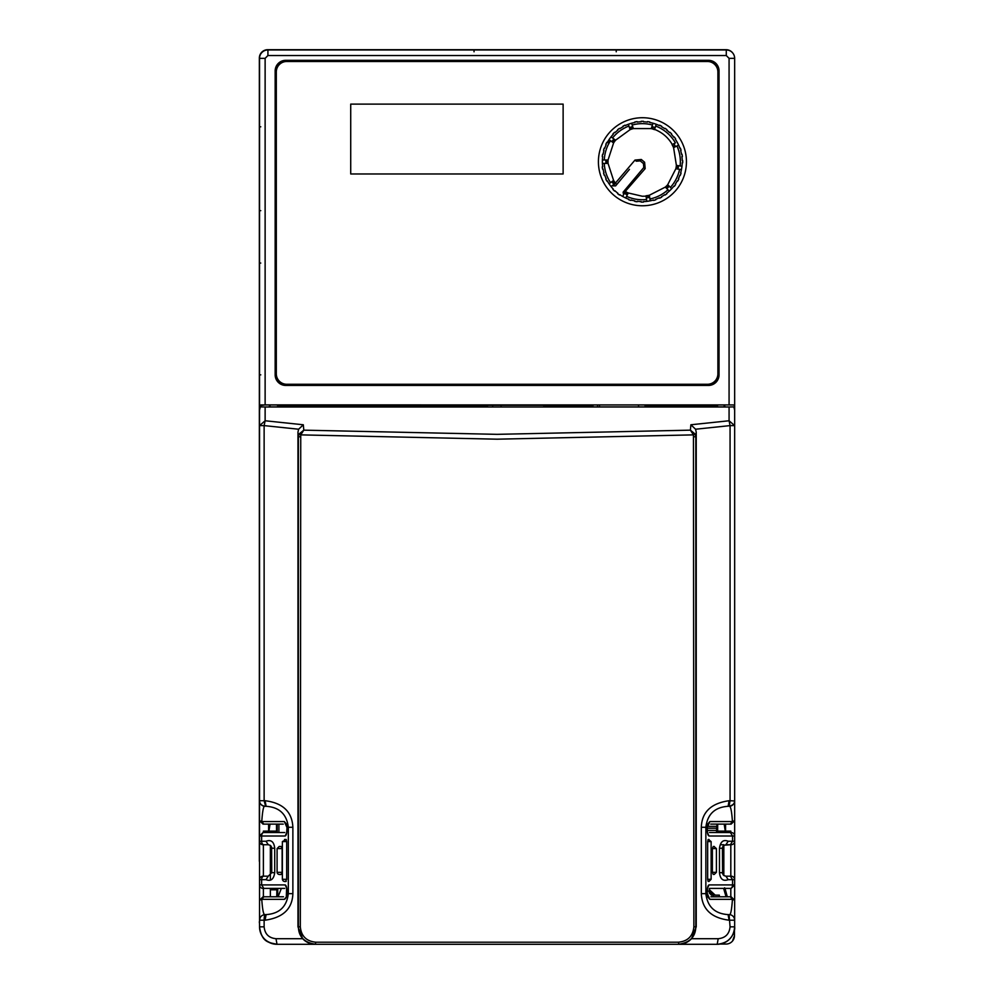<?xml version="1.0" encoding="UTF-8"?>
<svg xmlns="http://www.w3.org/2000/svg" width="994" height="994" viewBox="0 0 994 994"><rect width="100%" height="100%" fill="white"/><g stroke="black" fill="none" stroke-linecap="round" stroke-linejoin="round"><path stroke-width="1.49" d="M497.099 439.186L300.747 434.875L300.325 926.83C301.219 936.112 306.376 941.243 315.781 942.2L678.417 942.2C687.798 941.268 692.942 936.137 693.874 926.83L693.452 434.875L497.099 439.186M497.099 434.341L303.804 430.153L300.747 434.875L299.082 434.018L298.386 436.776L298.386 926.83C298.672 936.944 304.512 942.772 315.93 944.3L678.268 944.3C689.687 942.772 695.527 936.944 695.812 926.83L695.812 436.776L695.104 434.018L693.452 434.875L690.395 430.153L497.099 434.341M707.666 841.595L711.12 841.595L711.12 879.317L709.02 881.417L708.15 881.417L707.666 879.317L707.666 841.595L708.15 839.495L708.995 839.495M714.177 874.434L713.282 874.434L712.375 872.334L712.375 848.578L716.401 848.578L716.401 872.334L714.226 874.434M299.082 434.018L303.804 430.153L303.319 424.773L298.622 429.222L297.964 432.154L297.964 926.83L302.673 938.709C306.077 942.287 310.302 944.151 315.322 944.3L277.003 944.3C266.206 943.107 260.378 937.28 259.533 926.83L264.131 926.83C264.839 934.012 268.802 937.976 276.009 938.709L302.673 938.709M265.125 406.993L260.329 406.894L259.533 410.137L259.533 425.606L265.125 420.76L265.125 406.993L729.074 406.993L729.074 420.76L734.653 425.606L734.653 410.137L733.895 406.894L729.074 406.993M695.104 434.018L690.395 430.153L690.88 424.773L695.564 429.222L730.068 425.606L729.074 420.76L690.88 424.773M678.417 942.2L678.865 944.3C683.897 944.163 688.109 942.3 691.513 938.709L696.235 926.83L696.235 432.154L695.564 429.222M691.513 938.709L718.19 938.709C725.359 938.013 729.323 934.049 730.068 926.83L734.653 926.83C733.821 937.292 727.993 943.107 717.196 944.3L678.865 944.3M315.781 942.2L315.322 944.3L317.185 944.3M701.466 944.3L717.196 944.3L718.19 938.709M551.272 944.3L445.063 944.3M298.622 429.222L264.131 425.606L264.131 800.717L265.1 800.717C282.892 802.978 292.149 811.825 292.87 827.269L292.87 893.643C292.348 908.789 283.091 917.636 265.1 920.196L266.106 914.604L265.125 914.604A5.591 0.994 90 0 0 264.131 920.196L264.131 926.83M268.641 406.894L725.57 406.894M731.162 896.787L734.653 900.278L730.329 896.787L734.653 900.278L734.653 926.83L734.653 920.196L729.099 920.196C711.306 917.934 702.05 909.075 701.317 893.643L701.317 827.269C701.839 812.123 711.095 803.264 729.099 800.717L728.093 806.308L729.074 806.308C730.54 805.426 731.659 810.52 732.441 821.578L734.653 820.634L731.162 824.125L717.68 824.125L717.643 831.108L725.247 831.108L724.179 824.125M292.87 893.643L288.322 893.643C286.744 906.739 279.339 913.722 266.106 914.604L265.125 914.604C261.733 914.94 259.869 916.803 259.533 920.196L259.533 926.83A17.47 17.47 0 0 0 262.938 937.193M265.1 800.717L266.106 806.308C279.339 807.178 286.744 814.173 288.322 827.269L288.335 893.643L286.993 893.457M303.319 424.773L265.125 420.76L264.131 425.606L259.533 425.606L259.533 800.717A5.591 5.591 0 0 0 265.125 806.308L266.106 806.308M729.099 800.717L730.068 800.717L730.068 425.606L734.653 425.606L734.653 820.634L731.162 824.125L734.653 820.634L734.653 800.729A5.591 5.591 0 0 1 729.074 806.308L730.068 800.717L734.653 800.965M259.546 801.114A5.591 5.591 0 0 1 259.533 800.717L259.533 820.634L261.757 821.578L263.87 824.125L263.025 824.125L259.533 820.634L263.037 824.125L259.533 820.634L259.533 800.717L264.131 800.717L265.622 806.308M729.099 920.196L728.093 914.604C714.86 913.722 707.455 906.739 705.864 893.643L705.864 827.269C707.455 814.173 714.86 807.178 728.093 806.308L729.049 806.308M734.653 919.972L734.653 920.183A5.591 5.591 -90.7 0 0 729.074 914.604L728.093 914.604L729.074 914.604C730.503 915.884 731.634 910.79 732.441 899.334L730.329 896.787L710.921 896.787M283.476 896.787L263.025 896.787L259.533 900.278L261.757 899.334L284.346 899.334C285.738 898.824 286.62 896.923 286.98 893.643C287.08 888.425 286.483 885.517 285.179 884.909L286.471 887.667M265.1 920.196L259.533 920.196L259.533 900.278L263.025 896.787L259.533 900.278L259.533 919.935M265.125 914.604L265.125 914.604C263.646 915.449 262.528 910.355 261.757 899.334L263.87 896.787L270.927 896.787M292.87 827.269L286.98 827.269C287.08 832.512 286.471 835.42 285.179 836.004L286.471 833.245M285.179 836.004L261.633 836.004L261.633 841.235L266.019 841.235C271.076 839.396 273.984 841.732 274.729 848.23L274.729 872.682C273.748 879.28 270.84 881.603 266.019 879.665L268.268 876.174L263.025 876.174A3.491 3.491 65.6 0 0 259.533 879.665L259.533 884.909A3.491 3.491 11.8 0 0 263.025 888.4L284.756 888.4M284.52 839.495L286.21 839.495L286.682 841.595L286.682 879.317L285.514 881.417L286.21 881.417C284.11 881.84 282.83 881.144 282.383 879.317L286.682 879.317M282.122 848.578L277.09 848.578L279.19 846.478L281.215 846.478L282.122 848.578L282.122 872.334L281.227 874.434L279.923 874.434L281.227 874.434C278.755 874.819 277.376 874.124 277.09 872.334L278.854 872.334M286.309 823.802L286.918 827.368L284.346 821.578L261.757 821.578C262.565 810.098 263.683 805.016 265.125 806.308C261.546 805.674 259.695 803.835 259.533 800.791M731.398 805.799L730.702 806.059M729.372 806.296L729.074 806.308C732.938 805.277 734.802 803.413 734.653 800.729L734.653 800.717A5.591 5.591 0 0 1 729.074 806.308A5.591 5.591 0 0 0 734.653 800.717L734.653 800.729M701.317 893.643L707.219 893.643C707.119 888.4 707.716 885.492 709.02 884.909L732.566 884.909L732.566 879.665L728.18 879.665C723.123 881.504 720.215 879.181 719.47 872.682L719.47 848.23C720.464 841.62 723.371 839.296 728.18 841.235L732.566 841.235L732.566 836.004L709.02 836.004C707.716 835.407 707.119 832.487 707.219 827.269L701.317 827.269M712.375 848.578L713.282 846.478M707.89 897.11L707.281 893.544L709.853 899.334L732.441 899.334L734.653 900.278L734.653 920.196A5.591 5.591 0 0 0 729.074 914.604L730.068 926.83M707.865 823.877L709.853 821.578L707.281 827.368L707.89 823.802M707.865 897.035L709.853 899.334M284.346 899.334L286.334 897.035M266.019 841.235L268.268 844.738L270.157 845.285L271.611 847.186L271.76 872.682L268.268 876.174L263.82 876.174A3.491 2.187 90 0 0 261.633 879.665L261.633 884.909L285.179 884.909M271.76 848.23L274.729 848.23M284.769 832.512L263.025 832.512L259.533 836.004L259.533 841.235A3.491 3.491 0.2 0 0 263.025 844.738L268.293 844.738M286.21 839.495L282.383 841.595L282.383 879.317M281.227 846.478L279.351 846.478M268.616 824.125L268.616 831.108L276.543 831.108L276.506 824.125L263.87 824.125L283.253 824.125M286.334 823.864L284.346 821.578M710.722 824.125L730.329 824.125L732.441 821.578L709.853 821.578M709.02 836.004L707.728 833.245M728.18 841.235L725.931 844.738L731.162 844.738A3.491 3.491 -166.9 0 0 734.653 841.235L734.653 836.004A3.491 3.491 -164.6 0 0 731.162 832.512L709.43 832.512M719.47 848.23L722.427 848.23L724.141 845.223L730.379 844.738L732.566 841.235L734.653 841.235L734.653 879.665A3.491 3.491 -128.5 0 0 731.162 876.174L725.931 876.174L724.042 875.627L722.588 873.726L722.427 848.23L721.035 848.23M728.18 879.665L725.931 876.174L730.379 876.174L725.931 876.174M709.43 888.4L731.162 888.4L734.653 884.909L734.653 879.665L732.566 879.665L730.379 876.174L731.162 876.174M709.02 884.909L707.728 887.667M722.427 888.4L730.379 888.4A3.491 2.187 -90 0 0 732.566 884.909L734.653 884.909L734.653 915.238M271.76 832.512L263.82 832.512A3.491 2.187 90 0 0 261.633 836.004L259.533 836.004L259.533 819.292M721.035 844.738L723.831 844.738M629.463 169.378L615.597 185.89L612.913 185.878A38.07 38.07 0 0 1 612.553 185.443L611.037 186.524L609.011 183.753A39.934 39.934 0 0 1 607.247 180.809L606.837 181.045A40.406 40.406 0 0 1 605.793 179.007L606.228 178.808A39.934 39.934 0 0 1 604.687 175.093L604.24 175.255A40.406 40.406 0 0 1 603.544 173.08L603.992 172.956A39.934 39.934 0 0 1 603.06 169.042L602.588 169.129A40.406 40.406 0 0 1 602.24 166.88L602.699 166.818A39.934 39.934 0 0 1 602.699 156.555L602.24 156.505A40.406 40.406 0 0 1 602.588 154.244L603.06 154.331A39.934 39.934 0 0 1 603.992 150.429L603.544 150.293A40.406 40.406 0 0 1 604.24 148.118L604.687 148.28A39.934 39.934 0 0 1 606.228 144.565L605.793 144.366A40.406 40.406 0 0 1 606.837 142.341L607.247 142.564A39.934 39.934 0 0 1 613.286 134.265L612.938 133.941A40.406 40.406 0 0 1 614.553 132.326L614.876 132.674A39.934 39.934 0 0 1 617.933 130.052L617.634 129.692A40.406 40.406 0 0 1 619.486 128.338L619.747 128.735A39.934 39.934 0 0 1 623.176 126.636L622.952 126.226A40.406 40.406 0 0 1 624.99 125.182L625.189 125.617A39.934 39.934 0 0 1 634.942 122.436L634.855 121.976A40.406 40.406 0 0 1 637.117 121.616L637.166 122.088A39.934 39.934 0 0 1 641.18 121.777L641.155 121.305A40.406 40.406 0 0 1 643.441 121.305L643.429 121.777A39.934 39.934 0 0 1 647.442 122.088L647.492 121.616A40.406 40.406 0 0 1 649.753 121.976L649.654 122.436A39.934 39.934 0 0 1 659.42 125.617L659.618 125.182A40.406 40.406 0 0 1 661.656 126.226L661.432 126.636A39.934 39.934 0 0 1 664.862 128.735L665.123 128.338A40.406 40.406 0 0 1 666.962 129.692L666.676 130.052A39.934 39.934 0 0 1 669.732 132.674L670.055 132.326A40.406 40.406 0 0 1 671.671 133.941L671.323 134.265A39.934 39.934 0 0 1 673.932 137.321L674.305 137.023A40.406 40.406 0 0 1 675.647 138.874L675.261 139.135A39.934 39.934 0 0 1 679.921 148.28L680.356 148.118A40.406 40.406 0 0 1 681.064 150.293L680.617 150.429A39.934 39.934 0 0 1 681.549 154.331L682.008 154.244A40.406 40.406 0 0 1 682.369 156.505L681.909 156.555A39.934 39.934 0 0 1 682.219 160.568L682.692 160.543A40.406 40.406 0 0 1 682.692 162.83L682.219 162.817A39.934 39.934 0 0 1 680.617 172.956L681.064 173.08A40.406 40.406 0 0 1 680.356 175.255L679.921 175.093A39.934 39.934 0 0 1 678.38 178.808L678.803 179.007A40.406 40.406 0 0 1 677.771 181.045L677.361 180.809A39.934 39.934 0 0 1 675.261 184.238L675.647 184.499A40.406 40.406 0 0 1 674.305 186.35L673.932 186.064A39.934 39.934 0 0 1 666.676 193.321L666.962 193.693A40.406 40.406 0 0 1 665.123 195.035L664.862 194.638A39.934 39.934 0 0 1 661.432 196.75L661.656 197.16A40.406 40.406 0 0 1 659.618 198.191L659.42 197.769A39.934 39.934 0 0 1 655.705 199.309L655.866 199.744A40.406 40.406 0 0 1 653.692 200.453L653.567 200.005A39.934 39.934 0 0 1 643.429 201.608L643.441 202.08A40.406 40.406 0 0 1 641.155 202.08L641.18 201.608A39.934 39.934 0 0 1 637.166 201.285L637.117 201.757A40.406 40.406 0 0 1 634.855 201.397L634.942 200.937A39.934 39.934 0 0 1 631.041 200.005L630.904 200.453A40.406 40.406 0 0 1 628.742 199.744L628.904 199.309A39.934 39.934 0 0 1 625.711 198.017L628.283 192.973L642.298 196.24L649.48 196.116L649.343 195.246L665.309 187.108L665.93 187.729L668.341 185.319L667.719 184.698L675.858 168.732L681.437 169.614L681.971 166.246L676.392 165.364L673.597 147.659L674.367 147.261L672.267 144.503C668.117 137.433 662.228 132.401 654.586 129.394L651.53 127.766L651.269 128.586L633.34 128.586L633.079 127.766L629.823 128.81L630.097 129.642L615.597 140.179L614.888 139.669L612.888 142.428L613.596 142.937A34.293 34.293 0 0 1 615.597 140.179A34.293 34.293 0 0 0 613.596 142.937L608.055 159.984L607.185 159.984L607.185 163.401L608.055 163.401L613.584 180.411L612.876 180.933L614.901 183.716L611.037 186.524A39.934 39.934 0 0 0 613.286 189.121L612.938 189.444A40.406 40.406 0 0 0 614.553 191.059L614.876 190.711A39.934 39.934 0 0 0 617.933 193.321L617.634 193.693A40.406 40.406 0 0 0 619.486 195.035L619.747 194.638A39.934 39.934 0 0 0 622.666 196.464L625.711 198.017L626.555 196.34A38.07 38.07 0 0 0 646.572 199.508L646.56 199.496A38.045 38.045 0 0 1 626.568 196.327L626.555 196.34M631.6 123.219L628.357 124.275L629.426 127.592L632.681 126.536L631.6 123.219L632.184 125.02A38.07 38.07 0 0 1 652.437 124.995L653.008 123.219L656.251 124.275L654.785 128.81M608.875 143.471L610.54 140.713A38.045 38.045 0 0 0 604.302 159.984L604.302 159.984A38.07 38.07 0 0 1 608.875 143.471L608.253 143.124A38.778 38.778 0 0 1 609.956 140.303L609.024 139.62L611.024 136.861L614.888 139.669M608.75 143.409L609.956 140.303M612.54 137.955A38.07 38.07 0 0 1 628.929 126.052A38.045 38.045 0 0 0 612.565 137.967L612.565 137.967M677.076 142.055L678.629 145.099L675.51 146.677L673.957 143.645L675.386 142.912A38.045 38.045 0 0 0 655.667 126.076L655.667 126.076A38.07 38.07 0 0 1 675.411 142.9L672.826 144.229M680.107 165.948A38.045 38.045 0 0 0 676.939 145.956L676.964 145.944A38.07 38.07 0 0 1 680.132 165.948M679.598 169.328A38.07 38.07 0 0 1 670.403 187.369A38.045 38.045 0 0 0 679.573 169.315L679.598 169.328M667.98 189.779A38.07 38.07 0 0 1 649.939 198.974A38.045 38.045 0 0 0 667.968 189.767L667.968 189.767M610.527 182.647A38.07 38.07 0 0 1 604.277 163.401A38.045 38.045 0 0 0 610.552 182.635L610.527 182.647M615.609 185.866L612.925 185.853A38.045 38.045 0 0 1 612.577 185.418L611.037 186.524M623.561 194.7L623.114 192.19L643.801 167.514L624.269 190.811L625.164 191.569L645.168 168.607L644.609 162.258L641.316 159.487L634.992 160.071L614.901 183.716M644.609 162.258L643.466 163.575L640.248 160.879L643.466 163.575L643.801 167.514L645.168 168.607M639.279 160.345L638.198 160.233M629.388 169.452L617.025 184.188M622.666 196.464L624.257 193.345L627.301 194.899L626.568 196.327M624.257 193.345L625.238 191.432A34.293 34.293 0 0 0 628.283 192.973A34.293 34.293 0 0 1 625.238 191.432M605.905 163.401L605.905 159.984L602.414 159.984L602.414 163.401L607.185 163.401M609.011 183.753L612.876 180.933M649.48 196.116L650.225 200.825L646.858 201.36L646.112 196.638M668.341 185.319L671.72 188.698L669.31 191.109L665.93 187.729M675.51 146.677L674.367 147.261M656.251 124.275L653.008 123.219L651.53 127.766M633.079 127.766L632.184 125.02A38.045 38.045 0 0 1 652.424 125.02L651.927 126.536L655.17 127.592M629.426 127.592L629.823 128.81M605.905 159.984L607.185 159.984M634.992 160.071L636.309 161.214L640.248 160.879L641.316 159.487M612.925 185.853L615.41 183.381A34.541 34.541 0 0 1 615.385 183.356L615.597 183.194A34.293 34.293 0 0 1 613.584 180.411A34.293 34.293 0 0 0 615.597 183.194M612.577 185.418L613.534 184.722M608.055 163.401A34.293 34.293 0 0 1 608.055 159.984A34.293 34.293 0 0 0 608.055 163.401M649.343 195.246A34.293 34.293 0 0 1 645.976 195.781A34.293 34.293 0 0 0 649.343 195.246M667.719 184.698A34.293 34.293 0 0 1 665.309 187.108A34.293 34.293 0 0 0 667.719 184.698M676.392 165.364A34.293 34.293 0 0 1 675.858 168.732M672.043 144.627A34.293 34.293 0 0 1 673.597 147.659A34.293 34.293 0 0 0 672.043 144.627M651.269 128.586A34.293 34.293 0 0 1 654.512 129.642A34.293 34.293 0 0 0 651.269 128.586M630.097 129.642A34.293 34.293 0 0 1 633.34 128.586A34.293 34.293 0 0 0 630.097 129.642M610.54 140.713L612.888 142.428M616.752 184.511L615.522 183.256M642.435 205.77A44.022 44.022 0 0 1 598.413 161.749A44.022 44.022 0 0 1 642.435 117.727A44.022 44.022 0 0 1 686.444 161.749A44.022 44.022 0 0 1 642.435 205.77M276.307 71.966L276.307 373.806A10.487 10.487 0 0 0 286.781 384.28L707.405 384.28A10.487 10.487 0 0 0 717.892 373.806L717.892 71.966A10.487 10.487 0 0 0 707.405 61.479L286.781 61.479A10.487 10.487 0 0 0 276.307 71.966M563.126 173.975L350.72 173.975L350.72 104.109L563.126 104.109L563.126 173.975M259.533 918.294L259.533 917.462M259.533 901.831L259.533 884.909L261.633 884.909L263.82 888.4L271.3 888.4M266.019 879.665L259.533 879.665L259.533 841.235L261.633 841.235A3.491 2.187 90 0 0 263.82 844.738L268.268 844.738M259.533 814.372L259.533 803.811M259.533 803.45L259.533 802.431M259.533 425.606L259.533 424.09M259.533 423.469L259.533 58.335A8.387 8.387 0 0 1 267.92 49.949L726.279 49.949A8.387 8.387 0 0 1 734.653 58.335L734.653 423.469M268.616 831.108L263.385 831.108L263.385 832.512M263.385 844.738L263.385 876.248M263.385 888.4L263.385 896.787M276.009 938.709L277.003 944.3A17.47 17.47 0 0 1 270.169 942.908M269.846 942.759A17.47 17.47 0 0 1 263.174 937.504M259.533 405.627L265.125 404.893L733.435 404.931L717.519 404.931L717.196 406.049L661.296 406.049L660.364 405.117L645.131 406.049L644.808 404.943L593.244 404.943L592.909 406.049L544.053 406.049L543.209 405.204L488.017 405.204L487.172 406.049L481.208 406.161L364.338 406.049L363.419 405.117L354.783 405.117L353.864 406.049L277.612 406.049M260.763 404.931L270.02 404.931L269.15 406.894M270.368 889.804L276.854 889.804L276.767 896.787M270.368 896.787L270.368 888.4M270.368 880.175L270.368 845.434M270.368 832.512L270.368 831.108M276.543 831.108L276.854 832.512M270.02 824.125L268.939 831.108M719.035 374.85A10.574 10.574 0 0 1 708.461 385.436L285.738 385.436A10.574 10.574 0 0 1 275.164 374.85L275.164 70.909A10.574 10.574 0 0 1 285.738 60.336L708.461 60.336A10.574 10.574 0 0 1 719.035 70.909L719.035 374.85L718.935 70.909A10.487 10.487 0 0 0 708.461 60.435L285.738 60.435A10.487 10.487 0 0 0 275.263 70.909L275.263 374.85A10.487 10.487 0 0 0 285.738 385.337L708.461 385.337A10.487 10.487 0 0 0 718.935 374.85M277.612 406.894L277.612 404.931L270.02 404.931L270.02 406.894M276.854 889.804L276.854 888.4M277.748 888.4L277.711 896.787M277.177 824.125L277.189 832.512M730.814 832.512L730.814 831.108L725.57 831.108L725.57 824.125M730.814 896.874L730.814 888.4M730.814 876.248L730.814 844.738M734.653 926.83A17.47 17.47 0 0 1 717.196 944.3C729.683 943.989 735.523 932.322 734.653 926.83M734.653 818.919L734.653 836.004L732.566 836.004L730.379 832.512L722.899 832.512M734.653 916.63L734.653 917.922M734.653 919.04L734.653 919.798A5.591 5.591 0 0 1 734.653 920.196L734.467 918.742M733.435 404.931L734.653 405.627M717.196 406.894L717.196 406.049M661.296 406.049L650.809 406.049M645.131 406.049L645.131 406.894M592.909 406.894L592.909 406.049M544.053 406.049L544.053 406.931M487.172 406.944L487.172 406.049M481.332 406.049L481.332 406.919M406.658 406.894L406.658 406.049M364.338 406.049L353.864 406.049M353.864 406.297L354.783 405.117M354.721 405.44L363.419 405.117M363.493 405.44L364.338 406.297M406.782 406.161L406.782 406.894M481.208 406.919L481.208 406.161M599.494 405.303L599.519 406.894M638.521 406.894L638.546 405.303M650.809 406.297L651.741 405.117M651.666 405.44L660.364 405.117M660.438 405.44L661.296 406.297M717.519 404.931L717.519 406.894M725.048 406.894L724.179 404.931L724.179 406.894M716.55 832.512L716.55 830.412L707.33 830.412M278.072 896.787L281.352 888.4M723.831 832.512L723.831 831.108L725.247 831.108M717.345 832.512L717.643 831.108M724.999 888.4L727.31 896.787M723.831 845.434L723.831 875.478M734.653 424.09L734.653 787.422M734.653 802.68L734.653 803.811M734.653 803.922L734.653 806.047M734.653 809.315L734.653 813.85M734.653 814.235L734.653 815.043M716.55 830.412L717.009 824.125M724.614 887.779L725.434 889.804A24.005 24.005 0 0 0 724.812 888.4M726.067 896.787L723.607 888.4M720.165 944.051L726.08 944.051A8.387 8.387 0 0 0 734.467 935.665L734.467 929.44L734.467 935.665L732.541 940.995M661.569 49.949A2.796 2.796 0 0 0 660.401 49.7L267.721 49.7A8.387 8.387 0 0 0 259.347 58.087L259.347 860.903A2.796 2.796 0 0 0 259.533 861.922M732.814 53.092A8.387 8.387 0 0 0 726.08 49.7L656.91 49.7M259.347 58.087L259.347 860.903M261.26 52.744L259.546 56.236M661.793 50.073L660.401 49.7M259.347 921.686A8.387 8.387 0 0 0 259.533 923.488M597.518 406.894L597.518 404.943M501.1 405.204L501.1 406.894M492.713 406.894L492.713 405.204M714.549 894.538L709.306 889.642M709.306 888.512L709.306 893.034L709.306 888.512C709.791 892.475 712.002 894.675 715.928 895.134L719.333 895.134L719.383 896.787M707.293 891.121L709.306 891.121M713.319 896.787L713.319 895.134L711.406 895.134L709.306 893.034M719.333 895.134L713.319 895.134M711.406 895.134L715.928 895.134M734.653 374.875L734.653 414.013M297.964 926.83L300.325 926.83M300.325 436.776L298.386 436.776L297.964 432.154M693.874 436.776L695.812 436.776L696.235 432.154M693.874 926.83L696.235 926.83M734.653 425.606L734.653 410.137L734.653 425.606M274.729 872.682L271.76 872.682L268.268 876.174L263.025 876.174M286.632 833.258L286.993 827.455M286.682 841.595L282.383 841.595M282.122 872.334L277.09 872.334L277.09 848.578M707.206 827.455L707.566 833.258M719.47 872.682L722.414 872.682M707.566 887.654L707.206 893.457M707.666 879.317L711.12 879.317M712.375 872.334L716.401 872.334M623.586 194.675L623.126 192.177M613.87 184.474L611.844 181.691M624.841 192.202L627.885 193.755M649.678 197.371L646.311 197.905M669.248 186.226L666.837 188.636M677.995 169.067L678.529 165.7M677.262 165.501L676.728 168.868M611.844 141.67L613.857 138.911M259.533 58.335A8.387 8.387 0 0 1 267.92 49.949L267.92 55.54L265.125 58.335L259.533 58.335M265.125 404.893L265.125 58.335M259.533 210.653L260.763 210.653M259.533 263.062L260.763 263.062M259.533 374.85L260.763 374.85M259.533 126.81L260.763 126.81M729.074 404.893L729.074 58.335L726.279 55.54L267.92 55.54M726.279 55.54L726.279 49.949A8.387 8.387 0 0 1 734.653 58.335L729.074 58.335M616.23 51.8L616.23 49.949M474.039 49.949L474.039 51.8M716.997 828.213L707.268 828.213M707.355 826.387L717.009 826.387M278.904 824.125L278.904 832.512M277.003 944.3C268.889 942.399 261.894 942.772 259.533 926.83M259.769 802.295A5.591 5.591 0 0 0 265.125 806.308M731 914.952A5.591 5.591 0 0 0 729.074 914.604M730.329 896.787L723.06 896.787M259.533 920.183L260.155 917.648M286.632 887.654L286.309 897.097M270.157 845.285L271.089 846.155M271.611 847.186L271.76 848.006M725.682 844.738L730.379 844.738M722.464 847.758L722.737 846.801M723.098 846.18L724.141 845.223M724.042 875.627L723.11 874.745M722.588 873.726L722.439 872.918M711.12 841.595L708.498 839.495M716.401 848.578L713.941 846.478M713.294 846.478L714.301 846.478M488.017 405.204L543.209 405.204M734.653 86.528L734.653 90.765M734.653 93.796L734.653 94.952M734.653 97.611L734.653 99.735M734.653 127.977L734.653 128.947"/></g></svg>
